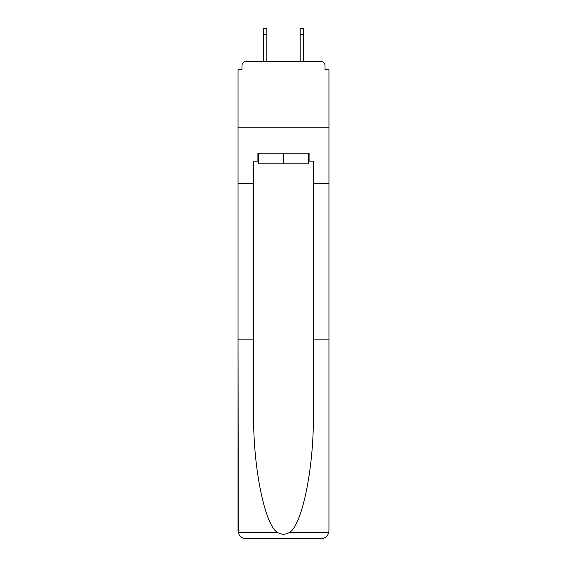 <?xml version="1.0" encoding="UTF-8"?>
<svg xmlns="http://www.w3.org/2000/svg" width="567" height="567" viewBox="0 0 567 567"><rect width="100%" height="100%" fill="white"/><g stroke="black" fill="none" stroke-linecap="round" stroke-linejoin="round"><path stroke-width="0.85" d="M313.324 339.831L328.966 339.831L328.966 530.698L328.966 69.706L324.99 69.706L324.99 65.46A3.976 3.976 0 0 0 321.007 61.484L245.993 61.484A3.976 3.976 0 0 0 242.01 65.46L242.01 69.706L238.034 69.706L238.034 127.759L328.966 127.759L238.034 127.759L238.034 183.432L253.676 183.432L253.676 413.988C252.854 466.662 264.817 525.68 277.724 532.604C281.572 534.745 285.421 534.745 289.276 532.604C302.183 525.68 314.146 466.662 313.324 413.988L313.324 161.163L309.079 161.163L309.079 153.21L257.921 153.21L257.921 161.163L258.715 161.163M324.99 69.706L324.99 65.46M321.007 61.484L304.174 61.484M262.826 61.484L245.993 61.484M242.01 65.46L242.01 69.706M308.285 153.21L308.285 163.813L258.715 163.813L258.715 153.21M283.5 153.21L283.5 163.813M253.676 339.831L238.034 339.831L238.268 532.604C239.472 536.368 242.045 538.381 245.993 538.65L266.136 538.65M245.993 538.65L321.007 538.65L245.993 538.65M300.864 538.65L321.007 538.65C324.955 538.381 327.528 536.368 328.732 532.604L328.966 530.698M238.034 530.698L238.034 183.432M328.966 183.432L313.324 183.432M257.921 161.163L253.676 161.163L253.676 183.432M308.285 161.163L309.079 161.163M266.802 34.318L263.35 34.318L263.35 28.35L266.802 28.35L266.802 61.484M263.35 34.318L263.35 61.484M303.65 28.35L303.65 34.318L300.198 34.318L300.198 28.35L303.65 28.35M300.198 61.484L300.198 34.318M303.65 61.484L303.65 34.318M238.268 532.604L277.724 532.604M289.276 532.604L328.732 532.604"/></g></svg>
